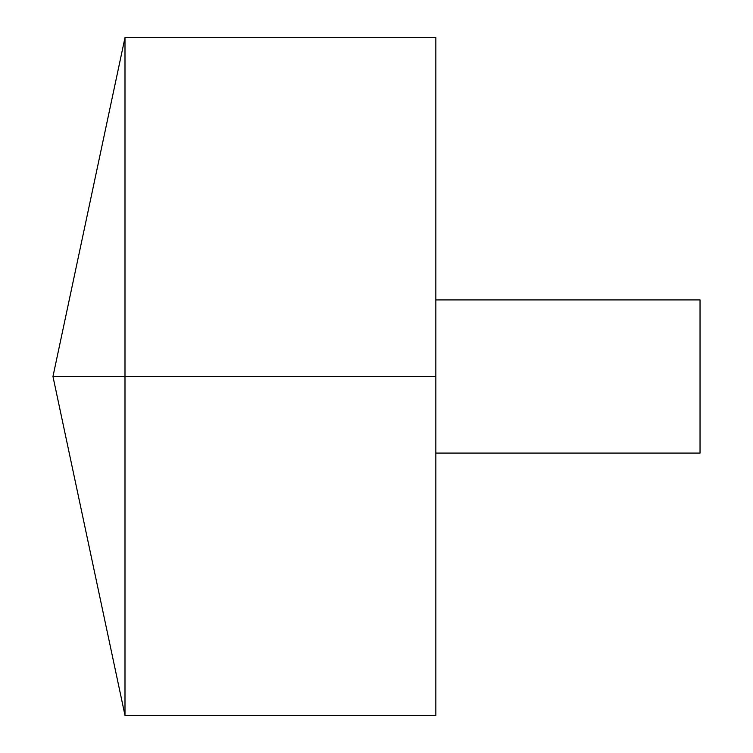 <?xml version="1.0" encoding="UTF-8"?>
<svg xmlns="http://www.w3.org/2000/svg" width="753" height="753" viewBox="0 0 753 753"><rect width="100%" height="100%" fill="white"/><g stroke="black" fill="none" stroke-linecap="round" stroke-linejoin="round"><path stroke-width="1.13" d="M124.989 715.35L52.964 376.5L124.989 37.65L124.989 715.35L435.846 715.35L435.846 37.65L124.989 37.65M435.846 299.92L700.036 299.92L700.036 453.08L435.846 453.08M435.846 376.5L52.964 376.5L435.846 376.5"/></g></svg>
